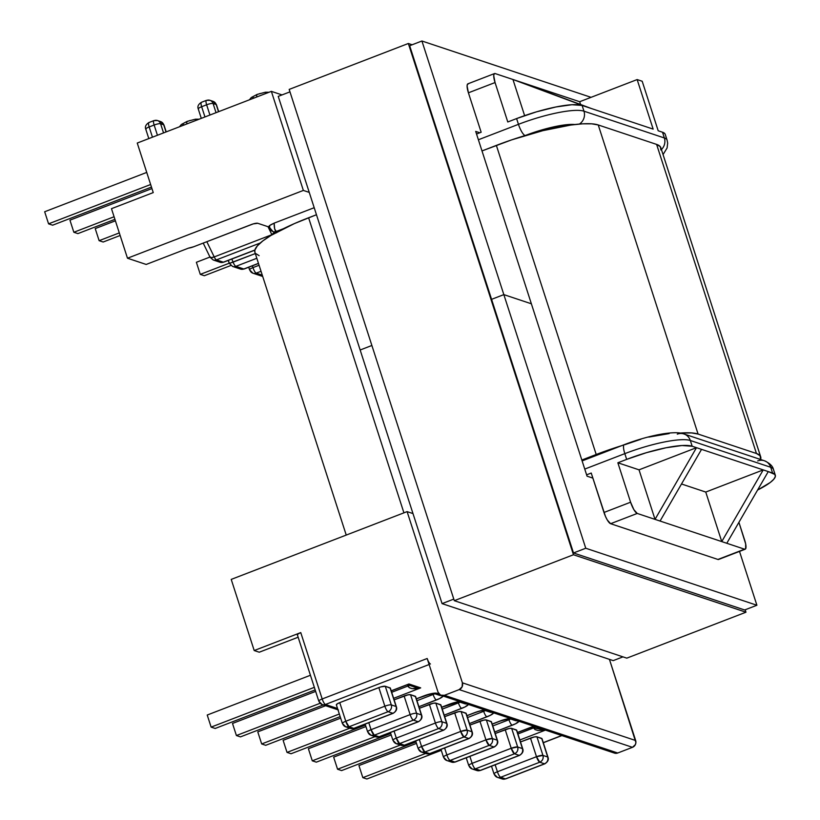 <?xml version="1.0" encoding="UTF-8"?>
<svg xmlns="http://www.w3.org/2000/svg" width="820" height="820" viewBox="0 0 820 820"><rect width="100%" height="100%" fill="white"/><g stroke="black" fill="none" stroke-linecap="round" stroke-linejoin="round"><path stroke-width="1.23" d="M187.472 121.391A5.32 1.384 68.9 0 0 187.144 121.391A5.32 1.384 68.9 0 0 186.919 123.902A5.32 1.384 -111.1 0 1 187.144 121.391A5.32 1.384 -111.1 0 1 187.472 121.391L190.291 120.437M257.398 94.433A5.32 1.384 68.9 0 0 257.07 94.443A5.32 1.384 68.9 0 0 256.844 96.955A5.32 1.384 -111.1 0 1 257.07 94.443A5.32 1.384 -111.1 0 1 257.398 94.433L260.217 93.48M137.248 143.049L271.358 91.358L282.029 94.915L271.358 91.358L303.359 190.435L309.242 192.392L303.359 190.435L127.479 258.218L111.479 208.68L153.248 192.587L137.248 143.049L271.358 91.358L303.359 190.435L127.479 258.218L146.185 264.45L127.479 258.218L111.479 208.68L153.248 192.587L137.248 143.049M468.456 704.318L465.073 706.912L444.184 715.143L461.66 708.408A5.32 1.384 -111.1 0 1 458.4 702.904L442.236 709.136L458.4 702.904L458.093 701.971L458.4 702.904A5.32 1.384 68.9 0 0 461.66 708.408A10.629 2.152 162.1 0 0 468.404 704.462M485.03 709.997A10.629 2.152 162.1 0 0 474.524 712.693A5.32 1.384 68.9 0 0 474.852 712.693A5.32 1.384 -111.1 0 1 474.524 712.693L466.898 715.634L478.439 711.37L485.419 709.966M493.732 712.734L490.339 715.327L469.45 723.568L486.926 716.823A5.32 1.384 -111.1 0 1 483.667 711.319L467.513 717.551L483.667 711.319L483.369 710.397L483.667 711.319A5.32 1.384 68.9 0 0 486.926 716.823A10.629 2.152 162.1 0 0 493.681 712.877M492.205 724.173L500.108 721.118A5.32 1.384 -111.1 0 1 499.8 721.118L492.164 724.06L503.716 719.786L510.696 718.381M519.009 721.149L515.616 723.752L494.726 731.983L512.203 725.249A5.32 1.384 -111.1 0 1 508.943 719.745L492.789 725.966L508.943 719.745A5.32 1.384 68.9 0 0 512.203 725.249A10.629 2.152 162.1 0 0 518.957 721.293M517.44 732.475L533.697 726.202L517.44 732.475M545.443 730.118L519.859 739.978L545.443 730.118M543.281 742.633L561.7 735.53L543.281 742.633M429.116 664.518L325.448 704.472L337.543 708.5L325.448 704.472L429.116 664.518M391.212 690.809L408.944 683.972L420.691 687.877L393.631 698.312L420.691 687.877L408.944 683.972L391.212 690.809M416.345 698.804L431.72 693.576L434.877 693.125L439.1 694.007L436.875 693.269A5.32 5.022 108.4 0 1 433.985 693.474A5.32 5.022 -71.6 0 0 436.875 693.269A10.629 2.152 162.1 0 0 423.981 695.862L416.345 698.804M443.189 695.903L439.797 698.496L418.907 706.727L436.383 699.993A5.32 1.384 -111.1 0 1 433.124 694.489L416.96 700.71L433.124 694.489L432.827 693.556L433.124 694.489A5.32 1.384 68.9 0 0 436.383 699.993A10.629 2.152 162.1 0 0 443.138 696.036M459.753 701.582A10.629 2.152 162.1 0 0 449.247 704.277A5.32 1.384 68.9 0 0 449.585 704.277A5.32 1.384 -111.1 0 1 449.247 704.277L441.621 707.219L453.173 702.945L460.153 701.551M421.572 752.104A5.32 5.022 108.4 0 1 418.456 748.906A5.32 1.076 -17.9 0 1 418.19 748.701L421.572 752.104L424.852 752.022A5.32 5.022 108.4 0 1 421.572 752.104L426.349 753.693L429.936 753.611L469.019 738.553C472.074 736.565 473.119 734.361 472.166 731.963L466.149 713.328A5.32 1.076 162.1 0 0 465.883 713.123L471.9 731.747A5.32 1.076 -17.9 0 1 472.166 731.963L471.9 731.747C472.586 734.864 471.52 737.129 468.712 738.543L429.629 753.611A5.32 1.384 68.9 0 0 429.936 753.611L426.349 753.693A5.32 5.022 -71.6 0 0 429.629 753.611L424.852 752.022L463.935 736.954C466.744 735.54 467.81 733.275 467.123 730.159A5.32 5.022 108.4 0 1 463.935 736.954L469.019 738.553A5.32 1.384 -111.1 0 1 468.712 738.543L429.629 753.611L424.852 752.022L463.935 736.954L468.712 738.543A5.32 5.022 -71.6 0 0 471.9 731.747L467.123 730.159L461.106 711.534L465.883 713.123L471.9 731.747L467.123 730.159L461.106 711.534A5.32 1.076 162.1 0 0 454.659 712.826L444.676 716.67L458.534 711.678L461.106 711.534L466.149 713.472M446.838 760.529L443.466 757.116A5.32 1.076 -17.9 0 1 446.859 754.933L485.942 739.865L489.202 745.37C492.02 743.955 493.086 741.69 492.389 738.574L485.942 739.865L446.859 754.933A5.32 1.076 162.1 0 0 443.466 757.116A5.32 1.076 -17.9 0 0 443.733 757.331A5.32 5.022 108.4 0 0 446.838 760.529A5.32 5.022 -71.6 0 0 450.118 760.437A5.32 5.022 108.4 0 1 446.838 760.529L451.615 762.118L455.213 762.036L494.296 746.969C497.351 744.98 498.396 742.787 497.443 740.378L497.166 740.163A5.32 1.076 -17.9 0 1 497.443 740.378L491.426 721.754A5.32 1.076 162.1 0 0 491.159 721.538L497.166 740.163C497.863 743.279 496.797 745.544 493.978 746.958L494.296 746.969A5.32 1.384 -111.1 0 1 493.978 746.958L454.895 762.026A5.32 1.384 68.9 0 0 455.213 762.036L451.615 762.118A5.32 5.022 -71.6 0 0 454.895 762.026L450.118 760.437L489.202 745.37L450.118 760.437L454.895 762.026L493.978 746.958L489.202 745.37A5.32 1.384 -111.1 0 1 485.942 739.865L479.936 721.241L485.942 739.865A5.32 1.076 -17.9 0 1 492.389 738.574L486.383 719.95L491.159 721.538L497.166 740.163L492.389 738.574L486.383 719.95A5.32 1.076 162.1 0 0 479.936 721.241L469.942 725.085L483.8 720.093L486.383 719.95L491.426 721.887M497.391 777.36L494.009 773.957A5.32 1.076 -17.9 0 1 497.412 771.764L536.495 756.706L539.755 762.21C542.563 760.796 543.629 758.531 542.942 755.415L536.495 756.706L497.412 771.764A5.32 1.076 162.1 0 0 494.009 773.957A5.32 1.076 -17.9 0 0 494.275 774.162A5.32 5.022 108.4 0 0 497.391 777.36A5.32 5.022 -71.6 0 0 500.671 777.268A5.32 5.022 108.4 0 1 497.391 777.36L502.168 778.949L505.755 778.867L544.839 763.809C547.893 761.821 548.939 759.617 547.986 757.208L547.719 757.003A5.32 1.076 -17.9 0 1 547.986 757.208L541.969 738.584A5.32 1.076 162.1 0 0 541.702 738.379L547.719 757.003C548.406 760.12 547.34 762.385 544.531 763.799L544.839 763.809A5.32 1.384 -111.1 0 1 544.531 763.799L505.448 778.867A5.32 1.384 68.9 0 0 505.755 778.867L502.168 778.949A5.32 5.022 -71.6 0 0 505.448 778.867L500.671 777.268L539.755 762.21L500.671 777.268L505.448 778.867L544.531 763.799L539.755 762.21A5.32 1.384 -111.1 0 1 536.495 756.706L530.478 738.082L536.495 756.706A5.32 1.076 -17.9 0 1 542.942 755.415L536.926 736.78L541.702 738.379L547.719 757.003L542.942 755.415L536.926 736.78A5.32 1.076 162.1 0 0 530.478 738.082L520.495 741.926L534.353 736.934L536.926 736.78L541.969 738.728M472.115 768.945L468.743 765.531A5.32 1.076 -17.9 0 1 472.135 763.348L511.219 748.281L514.478 753.795C517.297 752.381 518.353 750.105 517.666 746.989L511.219 748.281L472.135 763.348A5.32 1.076 162.1 0 0 468.743 765.531A5.32 1.076 -17.9 0 0 469.009 765.747A5.32 5.022 108.4 0 0 472.115 768.945A5.32 5.022 -71.6 0 0 475.395 768.852A5.32 5.022 108.4 0 1 472.115 768.945L476.891 770.533L480.479 770.451L519.562 755.384C522.617 753.395 523.672 751.202 522.709 748.793L522.442 748.578A5.32 1.076 -17.9 0 1 522.709 748.793L516.692 730.169A5.32 1.076 162.1 0 0 516.426 729.954L522.442 748.578C523.129 751.704 522.073 753.969 519.255 755.384L519.562 755.384A5.32 1.384 -111.1 0 1 519.255 755.384L480.171 770.441A5.32 1.384 68.9 0 0 480.479 770.451L476.891 770.533A5.32 5.022 -71.6 0 0 480.171 770.441L475.395 768.852L514.478 753.795L475.395 768.852L480.171 770.441L519.255 755.384L514.478 753.795A5.32 1.384 -111.1 0 1 511.219 748.281L505.202 729.656L511.219 748.281A5.32 1.076 -17.9 0 1 517.666 746.989L511.649 728.365L516.426 729.954L522.442 748.578L517.666 746.989L511.649 728.365A5.32 1.076 162.1 0 0 505.202 729.656L495.218 733.51L509.076 728.519L511.649 728.365L516.702 730.312M396.296 743.689A5.32 5.022 108.4 0 1 393.19 740.491A5.32 1.076 -17.9 0 1 392.913 740.275L396.296 743.689L399.576 743.596A5.32 5.022 108.4 0 1 396.296 743.689L401.072 745.277L404.66 745.195L443.743 730.128C446.797 728.139 447.853 725.946 446.89 723.537A5.32 1.076 162.1 0 0 446.623 723.332A5.32 1.076 -17.9 0 1 446.89 723.537L440.873 704.913A5.32 1.076 162.1 0 0 440.606 704.698L446.623 723.332A5.32 5.022 108.4 0 1 443.435 730.128A5.32 1.384 68.9 0 0 443.743 730.128A5.32 1.384 -111.1 0 1 443.435 730.128L404.352 745.185A5.32 1.384 68.9 0 0 404.66 745.195L401.072 745.277A5.32 5.022 -71.6 0 0 404.352 745.185L399.576 743.596L438.659 728.539L399.576 743.596L404.352 745.185L443.435 730.128L438.659 728.539A5.32 1.384 -111.1 0 1 435.399 723.025L429.383 704.4L435.399 723.025A5.32 1.076 -17.9 0 1 441.847 721.733L435.83 703.109L440.606 704.698L446.623 723.332L441.847 721.733L435.83 703.109A5.32 1.076 162.1 0 0 429.383 704.4L419.399 708.255L433.257 703.263L435.83 703.109L440.873 705.056M336.62 705.026L336.856 704.093L339.757 702.627L380.798 686.904L385.287 686.278L390.33 688.216M371.019 735.274A5.32 5.022 108.4 0 1 367.913 732.075A5.32 1.076 -17.9 0 1 367.647 731.86L371.019 735.274L374.299 735.181A5.32 5.022 108.4 0 1 371.019 735.274L375.796 736.862L379.393 736.78L418.466 721.713C421.521 719.724 422.577 717.531 421.613 715.122A5.32 1.076 162.1 0 0 421.347 714.907A5.32 1.076 -17.9 0 1 421.613 715.122L415.607 696.498A5.32 1.076 162.1 0 0 415.33 696.282L421.347 714.907A5.32 5.022 108.4 0 1 418.159 721.713A5.32 1.384 68.9 0 0 418.466 721.713A5.32 1.384 -111.1 0 1 418.159 721.713L379.076 736.77A5.32 1.384 68.9 0 0 379.393 736.78L375.796 736.862A5.32 5.022 -71.6 0 0 379.076 736.77L374.299 735.181L413.382 720.114L374.299 735.181L379.076 736.77L418.159 721.713L413.382 720.114A5.32 1.384 -111.1 0 1 410.123 714.609L404.106 695.985L410.123 714.609A5.32 1.076 -17.9 0 1 416.57 713.318L410.553 694.694L415.33 696.282L421.347 714.907L416.57 713.318L410.553 694.694A5.32 1.076 162.1 0 0 404.106 695.985L394.123 699.839L407.981 694.847L410.553 694.694L415.607 696.631M613.862 752.862L617.716 753.006L632.466 747.327L635.387 744.57L635.9 742.561L609.444 659.372L635.654 740.521L462.388 682.814L635.654 740.521A5.32 5.022 -71.6 0 1 632.466 747.327L459.2 689.61L444.45 695.298L617.716 753.006L632.466 747.327L459.2 689.61L444.45 695.298A5.32 5.022 108.4 0 1 438.054 692.193L427.179 658.501L438.054 692.193L440.596 695.155L444.45 695.298L617.716 753.006A5.32 5.022 -71.6 0 1 614.436 753.098L441.17 695.38M667.131 140.292A53.997 10.906 162.1 0 0 664.364 137.965L583.963 111.182L582.108 105.442L591.466 108.558L512.951 79.489L586.423 106.877L512.951 79.489L524.626 115.651L512.951 79.489L495.167 73.575L579.678 101.721L580.58 104.499L579.678 101.721L637.15 79.571L653.15 129.109L582.108 105.442L583.963 111.182L664.364 137.965L662.509 132.225L658.193 130.78L642.193 81.252L637.15 79.571L653.15 129.109L591.466 108.558L517.984 81.17L579.678 101.721L637.15 79.571L642.193 81.252L658.193 130.78L662.509 132.225L664.364 137.965A53.997 10.906 -17.9 0 1 667.091 140.128L665.235 134.377A53.997 10.906 162.1 0 0 662.509 132.225L664.856 133.68M718.986 559.117L717.941 559.455L610.613 523.703L607.261 519.952L605.478 516.426L591.23 473.048L586.607 474.831L591.23 473.048L603.971 512.48A10.844 2.819 68.9 0 0 610.613 523.703L717.941 559.455L744.57 549.195L637.242 513.443L610.613 523.703L637.242 513.443L633.891 509.691L630.601 502.209L603.971 512.48L630.601 502.209L617.86 462.777L630.601 502.209A10.844 2.819 -111.1 0 0 637.242 513.443L655.026 519.367L639.026 469.829L696.498 447.679L772.583 473.027L770.728 467.277L690.327 440.494L692.182 446.244L696.498 447.679L655.026 519.367L696.498 447.679L639.026 469.829L617.86 462.777L626.675 459.384L617.86 462.777L639.026 469.829L655.026 519.367L721.754 541.589L705.753 492.061L681.502 483.984L705.753 492.061L763.225 469.911L705.753 492.061L721.754 541.589L763.225 469.911L721.754 541.589L726.797 543.27L768.268 471.582L774.931 474.483L775.33 476.594L773.742 479.3L770.246 482.488L757.588 490.042A53.997 10.906 -17.9 0 0 775.31 475.18L773.455 469.429A53.997 10.906 162.1 0 0 770.728 467.277L772.583 473.027A53.997 10.906 -17.9 0 1 775.31 475.18M494.532 73.564A10.844 2.819 -111.1 0 1 495.167 73.575L494.122 73.913L493.732 75.737L495.054 82.553L468.415 92.814L495.054 82.553A10.844 2.819 -111.1 0 1 494.532 73.564L467.902 83.825A10.844 2.819 68.9 0 0 468.415 92.814L481.155 132.245L476.533 134.029L481.155 132.245L468.415 92.814L467.103 85.998L467.492 84.173L468.538 83.835M412.983 513.576L407.099 511.618L462.388 682.814A5.32 5.022 108.4 0 1 459.2 689.61L462.121 686.852L462.388 682.814L407.099 511.618L231.219 579.402L407.099 511.618L412.983 513.576M261.026 271.276L256.219 273.132L262.277 275.151L256.219 273.132A5.32 5.022 108.4 0 1 249.833 270.016A5.32 1.076 -17.9 0 1 249.557 269.811A5.32 1.076 -17.9 0 1 252.96 267.617L252.375 265.823L252.96 267.617A5.32 1.384 68.9 0 0 256.219 273.132L261.026 271.276M574.769 124.527L569.346 124.486L556.544 126.28L541.005 130.165L525.087 135.566A10.844 2.819 -111.1 0 1 518.455 124.332L478.388 139.769L518.455 124.332A53.997 10.906 -17.9 0 1 583.963 111.182A10.844 10.24 108.4 0 1 579.412 124.056A10.844 10.24 -71.6 0 0 583.963 111.182A53.997 10.906 162.1 0 0 518.455 124.332A10.844 2.819 68.9 0 0 525.097 135.566L525.097 135.566A43.163 8.723 -17.9 0 1 574.769 124.527M272.927 231.558A5.32 5.022 -71.6 0 0 276.237 231.476L283.33 228.739L276.237 231.476L277.324 231.845L276.237 231.476A5.32 5.022 108.4 0 1 269.841 228.37L269.175 227.458L269.555 225.592L268.888 226.576L269.462 227.181M203.206 243.089L210.063 257.244A5.32 1.578 -25.9 0 0 214.215 256.926L271.881 234.694A5.32 1.384 68.9 0 0 271.953 234.858A5.32 1.384 -111.1 0 1 271.881 234.694L274.413 232.05L271.881 234.694L267.996 226.689L271.881 234.694L214.215 256.926A5.32 1.384 68.9 0 0 216.449 259.878L260.258 242.997L216.449 259.878L223.347 262.174L254.887 250.018L223.347 262.174A5.32 1.384 68.9 0 0 223.655 262.185L220.067 262.267A5.32 5.022 -71.6 0 0 223.347 262.174L216.449 259.878A5.32 5.022 108.4 0 1 213.169 259.971A5.32 5.022 -71.6 0 0 216.449 259.878A5.32 1.384 -111.1 0 1 214.215 256.926L206.824 241.695L214.215 256.926L211.006 257.644L210.053 256.773L210.176 257.398M228.165 260.452L229.333 263.374L255.307 253.564L233.075 262.133A5.32 1.384 68.9 0 0 235.873 266.346L256.824 258.269L235.873 266.346L243.817 268.991L258.464 263.343L243.817 268.991A5.32 1.384 68.9 0 0 244.124 269.001A5.32 1.384 -111.1 0 1 243.817 268.991A5.32 5.022 108.4 0 1 240.537 269.083A5.32 5.022 -71.6 0 0 243.817 268.991L235.873 266.346A5.32 5.022 108.4 0 1 232.593 266.438A5.32 5.022 -71.6 0 0 235.873 266.346A5.32 1.384 -111.1 0 1 233.075 262.133L231.834 259.038L233.075 262.133L229.385 263.384L228.329 260.381M677.299 434.159A10.844 10.24 108.4 0 1 683.982 433.975A10.844 10.24 108.4 0 1 690.327 440.494A53.997 10.906 162.1 0 0 624.819 453.644L584.752 469.081L624.819 453.644A10.844 2.819 -111.1 0 1 624.307 444.645A10.844 2.819 -111.1 0 1 624.942 444.665L640.851 439.264M648.815 437.091L669.181 433.585M745.206 549.205A10.844 2.819 -111.1 0 1 744.57 549.195L717.941 559.455A10.844 2.819 68.9 0 0 718.576 559.476L745.206 549.205A10.844 2.819 -111.1 0 0 744.693 540.216L738.912 522.33L745.687 543.998L745.616 548.857L744.57 549.195L726.797 543.27L768.268 471.582L701.541 449.36L660.059 521.048L701.541 449.36L692.182 446.244L690.327 440.494L770.728 467.277A53.997 10.906 -17.9 0 1 773.496 469.593M427.917 660.438L427.179 658.501L322.188 698.968L300.755 632.589L254.2 650.537L231.219 579.402L254.2 650.537L300.755 632.589L297.855 634.055L297.619 634.987M497.412 771.764L495.157 764.793L497.412 771.764A5.32 1.384 68.9 0 0 500.671 777.268A5.32 1.384 -111.1 0 1 497.412 771.764M472.135 763.348L469.88 756.378L472.135 763.348A5.32 1.384 68.9 0 0 475.395 768.852A5.32 1.384 -111.1 0 1 472.135 763.348M446.859 754.933L444.614 747.963L446.859 754.933A5.32 1.384 68.9 0 0 450.118 760.437A5.32 1.384 -111.1 0 1 446.859 754.933M533.123 726.582L533.553 727.934L517.922 733.961L535.214 727.207A5.32 1.076 -17.9 0 1 533.553 727.934L533.123 726.582M508.646 718.812L508.943 719.745L508.646 718.812M441.273 750.331L366.888 779L362.84 777.657L425.621 753.457L362.84 777.657L358.934 765.562L416.478 743.391L358.934 765.562L362.84 777.657L366.888 779L441.273 750.331M415.996 741.915L341.612 770.585L337.563 769.232L400.344 745.042L337.563 769.232L333.658 757.147L391.202 734.966L333.658 757.147L337.563 769.232L341.612 770.585L415.996 741.915M390.73 733.49L316.335 762.159L312.287 760.816L375.068 736.616L312.287 760.816L308.392 748.732L365.925 726.551L308.392 748.732L312.287 760.816L316.335 762.159L390.73 733.49M230.881 265.485L204.334 275.725L200.285 274.372L229.272 263.199L200.285 274.372L196.38 262.287L209.971 257.049L196.38 262.287L200.285 274.372L204.334 275.725L230.881 265.485M489.202 745.37L493.978 746.958A5.32 5.022 -71.6 0 0 497.166 740.163L492.389 738.574A5.32 5.022 108.4 0 1 489.202 745.37M514.478 753.795L519.255 755.384A5.32 5.022 -71.6 0 0 522.442 748.578L517.666 746.989A5.32 5.022 108.4 0 1 514.478 753.795M539.755 762.21L544.531 763.799A5.32 5.022 -71.6 0 0 547.719 757.003L542.942 755.415A5.32 5.022 108.4 0 1 539.755 762.21M535.019 729.595L533.553 727.934L545.228 730.046L537.981 730.517L535.019 729.595M533.963 726.592L533.143 726.479L534.65 725.843M540.195 728.826L544.449 729.79L534.261 726.397M517.481 732.588L533.41 726.612M532.118 726.909L532.979 726.612M485.337 710.591A5.32 1.076 -17.9 0 1 483.667 711.319A5.32 1.076 -17.9 0 0 485.337 710.591M492.031 712.324A5.32 5.022 108.4 0 1 489.878 712.108A5.32 5.022 -71.6 0 0 492.031 712.324M486.26 710.407A5.32 5.022 108.4 0 1 484.528 710.304A5.32 5.022 -71.6 0 0 486.26 710.407M484.107 710.192A5.32 5.022 -71.6 0 0 484.159 710.202L489.909 712.119M510.306 718.412A10.629 2.152 162.1 0 0 499.8 721.118A5.32 1.384 68.9 0 0 500.128 721.108M509.384 718.607A5.32 5.022 -71.6 0 0 509.435 718.617L500.108 721.118M509.804 718.73A5.32 5.022 -71.6 0 0 511.526 718.822A5.32 5.022 108.4 0 1 509.804 718.73M515.185 720.534A5.32 5.022 -71.6 0 0 517.297 720.739A5.32 5.022 108.4 0 1 515.155 720.524L509.415 718.617M510.604 719.017A5.32 1.076 -17.9 0 1 508.943 719.745A5.32 1.076 -17.9 0 0 510.604 719.017M757.69 460.932A10.844 10.24 108.4 0 1 764.445 460.779A10.844 10.24 108.4 0 1 770.728 467.277A10.844 10.24 -71.6 0 0 764.383 460.758C769.683 463.167 772.706 466.057 773.455 469.429M664.364 137.965A10.844 10.24 108.4 0 1 661.432 149.547A10.844 10.24 -71.6 0 0 664.364 137.965M495.054 82.553L507.785 121.975L516.6 118.582L518.455 124.332L516.6 118.582L507.785 121.975L495.054 82.553M624.266 444.665A10.844 2.819 68.9 0 0 624.819 453.644L626.675 459.384L646.58 452.64L666.014 447.771L682.035 445.526L692.182 446.244A53.997 10.906 -17.9 0 0 626.675 459.384L624.819 453.644A53.997 10.906 -17.9 0 1 690.327 440.494A10.844 10.24 -71.6 0 0 684.044 433.995M270.497 224.895L274.167 223.132L274.649 228.862L276.237 231.476C274.823 230.748 274.136 227.97 274.167 223.132L314.193 207.706L274.167 223.132L269.555 225.592A10.844 2.193 162.1 0 0 268.909 226.75L272.957 231.568L276.586 232.777M269.001 227.027L257.716 223.276L253.226 223.901L193.602 246.789L188.538 248.122L146.185 264.45L188.538 248.122A5.32 1.076 -17.9 0 0 193.602 246.789L251.268 224.567A5.32 1.076 -17.9 0 1 257.716 223.276L269.001 227.027M582.108 105.442L571.96 104.724L555.939 106.969L536.505 111.838L516.6 118.582A53.997 10.906 162.1 0 1 582.108 105.442M378.84 687.57L384.857 706.194L345.773 721.251L339.757 702.627L378.84 687.57L384.857 706.194A5.32 1.076 -17.9 0 1 391.304 704.903L385.287 686.278L390.064 687.867L396.08 706.491L391.304 704.903L385.287 686.278A5.32 1.076 162.1 0 0 378.84 687.57M345.743 726.848L349.023 726.766A5.32 5.022 108.4 0 1 345.743 726.848L350.519 728.447L354.117 728.355L393.2 713.297C396.255 711.309 397.3 709.105 396.347 706.707A5.32 1.076 162.1 0 0 396.08 706.491A5.32 1.076 -17.9 0 1 396.347 706.707L390.33 688.082A5.32 1.076 162.1 0 0 390.064 687.867L396.08 706.491A5.32 5.022 108.4 0 1 392.882 713.287A5.32 1.384 68.9 0 0 393.2 713.297A5.32 1.384 -111.1 0 1 392.882 713.287L353.799 728.355A5.32 1.384 68.9 0 0 354.117 728.355L350.519 728.447A5.32 5.022 -71.6 0 0 353.799 728.355L349.023 726.766L388.106 711.698L349.023 726.766L353.799 728.355L392.882 713.287L388.106 711.698A5.32 1.384 -111.1 0 1 384.857 706.194L345.773 721.251L339.757 702.627A5.32 1.076 162.1 0 0 336.354 704.821L342.37 723.445A5.32 1.076 -17.9 0 1 345.773 721.251C342.955 722.41 341.909 723.209 342.637 723.65A5.32 1.076 -17.9 0 1 342.37 723.445L345.743 726.848A5.32 5.022 108.4 0 1 342.637 723.65M365.136 724.111L367.647 731.86A5.32 1.076 -17.9 0 1 371.04 729.677L410.123 714.609A5.32 1.384 68.9 0 0 413.382 720.114A5.32 5.022 -71.6 0 0 416.57 713.318A5.32 1.076 162.1 0 0 410.123 714.609L371.04 729.677L368.795 722.707L371.04 729.677C368.231 730.825 367.186 731.624 367.913 732.075M390.412 732.526L392.913 740.275A5.32 1.076 -17.9 0 1 396.316 738.092L435.399 723.025A5.32 1.384 68.9 0 0 438.659 728.539A5.32 5.022 -71.6 0 0 441.847 721.733A5.32 1.076 162.1 0 0 435.399 723.025L396.316 738.092L394.061 731.122L396.316 738.092C393.508 739.25 392.462 740.05 393.19 740.491M415.689 740.942L418.19 748.701A5.32 1.076 -17.9 0 1 421.593 746.507L460.676 731.45A5.32 1.076 -17.9 0 1 467.123 730.159L460.676 731.45L463.935 736.954A5.32 1.384 -111.1 0 1 460.676 731.45L454.659 712.826L460.676 731.45L421.593 746.507L419.338 739.537L421.593 746.507C418.774 747.666 417.739 748.465 418.456 748.906M298.142 637.222L259.243 652.218L254.2 650.537L259.243 652.218L298.142 637.222M148.809 138.59L145.755 129.14C144.802 126.731 145.847 124.537 148.902 122.539L149.209 122.549C148.297 122.508 148.287 123.974 149.158 126.946L154.139 125.029A5.32 1.384 68.9 0 1 153.883 120.622L148.902 122.539A5.32 1.384 68.9 0 0 149.158 126.946A5.32 1.076 162.1 0 0 145.755 129.14L146.022 129.345C145.304 128.904 146.349 128.105 149.158 126.946L152.458 137.186L149.158 126.946L154.139 125.029L157.44 135.259L154.139 125.029A5.32 1.384 -111.1 0 1 153.883 120.622A5.32 1.384 -111.1 0 1 154.191 120.632A5.32 5.022 108.4 0 1 160.587 123.738L163.703 124.773L166.019 131.958L163.969 124.988A5.32 1.076 162.1 0 0 163.703 124.773A5.32 5.022 -71.6 0 0 160.597 121.575L163.703 124.773L160.587 123.738A5.32 1.076 162.1 0 0 154.139 125.029A5.32 1.076 -17.9 0 1 160.587 123.738A5.32 5.022 -71.6 0 0 157.471 120.54L160.597 121.575L163.969 124.988L166.204 131.887M163.549 132.912L160.587 123.738L163.549 132.912M201.3 118.357L198.245 108.906C197.292 106.498 198.337 104.304 201.392 102.315L201.71 102.315C200.797 102.274 200.777 103.74 201.648 106.723L206.63 104.796A5.32 1.384 68.9 0 1 206.373 100.388L201.392 102.315A5.32 1.384 68.9 0 0 201.648 106.723A5.32 1.076 162.1 0 0 198.245 108.906L198.522 109.121C197.794 108.67 198.84 107.871 201.648 106.723L204.959 116.952L201.648 106.723L206.63 104.796L209.94 115.036L206.63 104.796A5.32 1.384 -111.1 0 1 206.373 100.388A5.32 1.384 -111.1 0 1 206.691 100.399A5.32 5.022 108.4 0 1 213.077 103.504L216.193 104.54L218.52 111.725L216.47 104.755A5.32 1.076 162.1 0 0 216.193 104.54A5.32 5.022 -71.6 0 0 213.087 101.352L216.193 104.54L213.077 103.504A5.32 1.076 162.1 0 0 206.63 104.796A5.32 1.076 -17.9 0 1 213.077 103.504A5.32 5.022 -71.6 0 0 209.971 100.306L213.087 101.352L216.47 104.755L218.694 111.653M216.039 112.678L213.077 103.504L216.039 112.678M195.314 119.423L197.148 120.038M184.397 124.947L182.573 124.332M265.239 92.475L267.074 93.08M254.323 97.99L252.498 97.385M407.847 686.063L391.693 692.295L407.847 686.063A5.32 1.076 162.1 0 0 409.518 685.335A5.32 1.076 -17.9 0 1 407.847 686.063L407.417 684.71L409.323 687.724L412.275 688.646L420.691 687.877C413.813 689.456 409.529 688.851 407.847 686.063M262.707 276.473L252.939 273.214A5.32 5.022 -71.6 0 0 256.219 273.132A5.32 1.384 -111.1 0 1 252.96 267.617L259.089 265.26L252.96 267.617A5.32 1.076 162.1 0 0 249.557 269.811L248.726 267.228M315.167 689.928L215.178 728.467L211.129 727.114L314.327 687.345L211.129 727.114L207.224 715.03L310.431 675.26L207.224 715.03L211.129 727.114L215.178 728.467L315.167 689.928M323.326 704.944L240.455 736.883L236.406 735.54L320.097 703.283L236.406 735.54L232.501 723.455L315.638 691.403L232.501 723.455L236.406 735.54L240.455 736.883L323.326 704.944M340.167 716.618L265.721 745.308L261.683 743.955L339.326 714.025L261.683 743.955L257.777 731.87L325.632 705.712L257.777 731.87L261.683 743.955L265.721 745.308L340.167 716.618M151.474 187.093L52.623 225.192L48.575 223.839L150.634 184.51L48.575 223.839L44.669 211.755L146.739 172.415L44.669 211.755L48.575 223.839L52.623 225.192L151.474 187.093M114.923 219.34L77.9 233.608L73.851 232.265L114.093 216.746L73.851 232.265L69.946 220.17L151.946 188.569L69.946 220.17L73.851 232.265L77.9 233.608L114.923 219.34M120.14 235.483L103.166 242.023L99.128 240.68L119.31 232.9L99.128 240.68L95.222 228.595L115.405 220.816L95.222 228.595L99.128 240.68L103.166 242.023L120.14 235.483M399.576 743.596L396.316 738.092A5.32 1.384 68.9 0 0 399.576 743.596M446.623 723.332L441.847 721.733A5.32 5.022 108.4 0 1 438.659 728.539L443.435 730.128A5.32 5.022 -71.6 0 0 446.623 723.332M374.299 735.181L371.04 729.677A5.32 1.384 68.9 0 0 374.299 735.181M421.347 714.907L416.57 713.318A5.32 5.022 108.4 0 1 413.382 720.114L418.159 721.713A5.32 5.022 -71.6 0 0 421.347 714.907M349.023 726.766L345.773 721.251A5.32 1.384 68.9 0 0 349.023 726.766M391.304 704.903A5.32 1.076 162.1 0 0 384.857 706.194A5.32 1.384 68.9 0 0 388.106 711.698A5.32 5.022 -71.6 0 0 391.304 704.903A5.32 5.022 108.4 0 1 388.106 711.698L392.882 713.287A5.32 5.022 -71.6 0 0 396.08 706.491L391.304 704.903M430.438 664.005A5.32 1.384 -111.1 0 1 427.179 658.501L322.188 698.968A5.32 1.384 68.9 0 0 325.448 704.472A5.32 1.384 -111.1 0 1 322.188 698.968L300.755 632.589A5.32 1.076 162.1 0 0 297.353 634.772L318.795 701.151A5.32 1.076 -17.9 0 1 322.188 698.968A5.32 1.076 162.1 0 0 318.795 701.151A5.32 1.076 -17.9 0 0 319.062 701.366A5.32 5.022 108.4 0 0 322.168 704.564A5.32 5.022 -71.6 0 0 325.448 704.472A5.32 5.022 108.4 0 1 322.168 704.564L318.795 701.151M407.386 684.7L408.944 683.972L407.273 684.741L408.944 683.972L407.437 684.608L408.257 684.72M414.489 686.955L420.691 687.877L415.422 687.303M433.606 693.371A5.32 5.022 -71.6 0 1 433.565 693.351L424.288 695.862A5.32 1.384 -111.1 0 1 423.981 695.862A5.32 1.384 68.9 0 0 424.309 695.862L416.386 698.917M424.852 752.022L421.593 746.507A5.32 1.384 68.9 0 0 424.852 752.022M460.061 702.176A5.32 1.076 -17.9 0 1 458.4 702.904A5.32 1.076 -17.9 0 0 460.061 702.176M458.841 701.766A5.32 5.022 -71.6 0 0 458.882 701.787L441.652 707.332M459.261 701.889A5.32 5.022 -71.6 0 0 460.983 701.981A5.32 5.022 108.4 0 1 459.261 701.889M464.643 703.703A5.32 5.022 -71.6 0 0 466.754 703.909A5.32 5.022 108.4 0 1 464.612 703.693L458.872 701.776M434.784 693.761A5.32 1.076 -17.9 0 1 433.124 694.489A5.32 1.076 -17.9 0 0 434.784 693.761M433.595 693.361L439.366 695.288A5.32 5.022 -71.6 0 0 441.478 695.493A5.32 5.022 108.4 0 1 439.335 695.278M269.555 225.592L269.841 228.37M365.453 725.075L291.069 753.744L287.02 752.401L349.802 728.201L287.02 752.401L283.115 740.306L340.659 718.135L283.115 740.306L287.02 752.401L291.069 753.744L365.453 725.075M124.558 249.147L120.632 237L124.558 249.147M756.45 453.501A83.978 16.964 -17.9 0 1 760.693 456.863A83.978 16.964 -17.9 0 1 760.591 459.497L760.109 455.766L756.45 453.501L656.615 144.402L756.45 453.501L698.076 434.057L756.45 453.501M760.693 456.863L660.858 147.764A83.978 16.964 162.1 0 0 656.615 144.402L598.241 124.958L698.076 434.057L598.241 124.958A83.978 16.964 162.1 0 0 496.366 145.396L596.201 454.495A83.978 16.964 -17.9 0 1 621.693 445.66L596.201 454.495L496.366 145.396L481.996 150.931L511.629 139.871L542.819 130.667L570.925 125.029L582.456 123.84L591.671 123.82L598.241 124.958L656.615 144.402L660.274 146.667L660.879 149.968M680.118 433.083A83.978 16.964 -17.9 0 1 698.076 434.057L691.516 432.919L680.118 433.083M254.928 252.365L254.876 250.09L257.337 245.887L262.779 240.936L270.979 235.432L294.349 223.614L316.458 214.737L308.607 217.761L403.922 512.838L308.607 217.761A83.978 16.964 162.1 0 0 254.897 252.304L346.235 535.07M581.831 460.03L596.201 454.495L581.831 460.03M255.481 253.39L259.14 255.655M503.839 294.616L491.58 299.341L503.839 294.616L531.37 303.789L475.692 131.405L479.782 132.768L475.692 131.405L531.37 303.789L503.839 294.616L531.37 303.789L587.048 476.174L531.37 303.789L503.839 294.616L585.757 548.242L573.498 552.967L744.642 609.977L573.498 552.967L409.662 45.725L421.921 41L503.839 294.616L491.58 299.341L503.839 294.616L421.921 41L409.662 45.725L573.498 552.967L585.757 548.242L756.901 605.252L744.642 609.977L756.901 605.252L739.507 551.409L756.901 605.252L585.757 548.242L503.839 294.616M371.88 345.476L360.154 349.996L278.236 96.381L289.962 91.861L278.236 96.381L360.154 349.996L371.88 345.476M591.056 97.334L421.921 41L591.056 97.334M745.175 609.762L745.964 612.212L626.798 658.142L745.964 612.212L573.467 554.75L454.3 600.681L626.798 658.142L454.3 600.681L573.467 554.75L408.339 43.491L289.173 89.411L454.3 600.681L289.173 89.411L408.339 43.491L412.163 44.762L408.339 43.491L573.467 554.75L745.964 612.212L745.175 609.762M453.798 599.102L442.072 603.622L360.154 349.996L442.072 603.622L453.798 599.102M622.974 656.861L613.216 660.623L442.072 603.622L613.216 660.623L622.974 656.861M592.87 478.111L587.048 476.174L592.87 478.111M179.467 126.772L181.374 124.466L187.155 121.38L195.426 119.187L199.116 119.197M249.403 99.825L251.309 97.508L257.09 94.433L265.362 92.23L269.052 92.25M443.466 757.116L440.965 749.367M468.743 765.531L466.231 757.782M494.009 773.957L491.508 766.198M543.311 742.746L561.874 735.591M466.928 715.747L474.841 712.703C484.456 709.464 483.205 710.663 484.62 710.315L484.138 710.202M764.383 460.758L683.982 433.975C674.511 430.11 647.769 435.656 624.307 444.645L582.118 460.912M663.052 154.58L667.091 147.969L667.675 143.151L667.091 140.128M229.333 263.374L232.593 266.438L240.537 269.083L244.124 269.001L258.505 263.456M210.063 257.244L213.169 259.971L220.067 262.267L223.655 262.185L254.856 250.161M206.373 100.388L209.971 100.306M153.883 120.622L157.471 120.54M252.939 273.214L249.557 269.811M322.168 704.564L338.424 709.976M407.263 684.741L391.242 690.922M407.704 684.741L415.371 687.293"/></g></svg>

